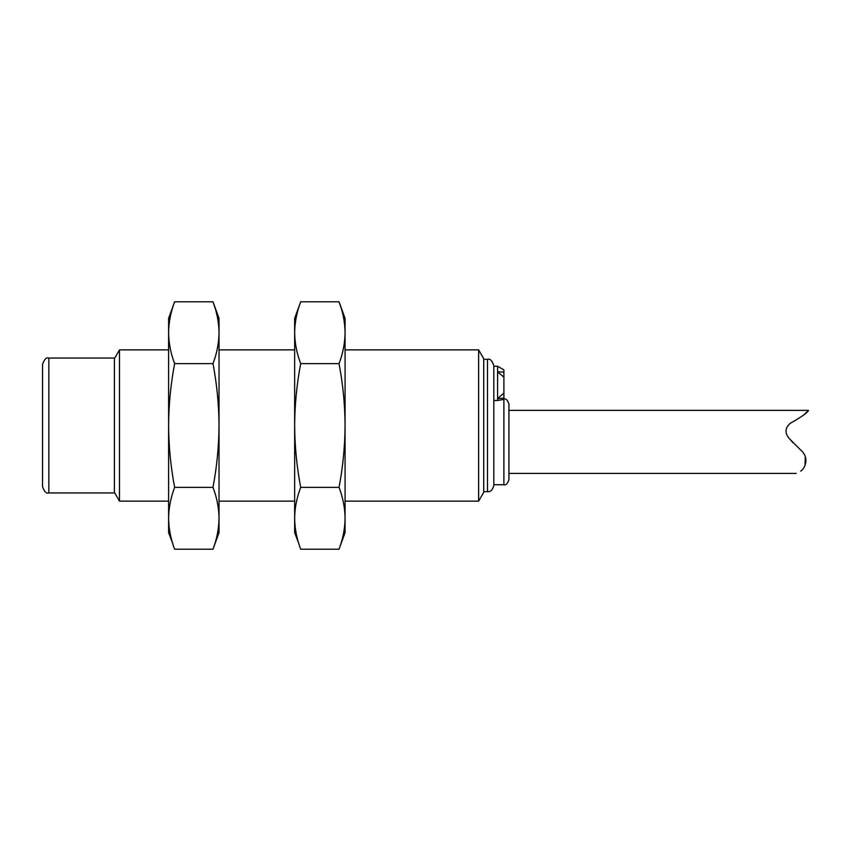 <?xml version="1.0" encoding="UTF-8"?>
<svg xmlns="http://www.w3.org/2000/svg" width="851" height="851" viewBox="0 0 851 851"><rect width="100%" height="100%" fill="white"/><g stroke="black" fill="none" stroke-linecap="round" stroke-linejoin="round"><path stroke-width="1.28" d="M478.634 349.867L483.73 358.696L483.73 492.303L478.634 501.133L478.634 349.867L345.07 349.867M345.07 332.709L345.07 318.359L339.038 301.786C342.932 311.998 344.942 322.306 345.07 332.709C344.942 343.113 342.932 353.42 339.038 363.643C342.932 384.078 344.942 404.693 345.07 425.5L345.07 332.709M339.038 549.214L345.07 532.641L345.07 425.5C344.942 446.307 342.932 466.922 339.038 487.357C342.932 497.58 344.942 507.887 345.07 518.291C344.942 528.694 342.932 539.002 339.038 549.214L300.69 549.214C296.797 539.002 294.786 528.694 294.648 518.291C294.786 507.887 296.797 497.58 300.69 487.357C296.797 466.922 294.786 446.307 294.648 425.5C294.786 404.693 296.797 384.078 300.69 363.643C296.797 353.42 294.786 343.113 294.648 332.709C294.786 322.306 296.797 311.998 300.69 301.786L339.038 301.786L341.102 307.924M339.038 363.643L300.69 363.643M339.038 487.357L300.69 487.357M298.627 543.076L294.648 532.641L294.648 318.359L300.69 301.786M487.506 359.324L487.506 491.676C490.57 492.016 492.676 489.91 493.814 485.378L493.814 365.622C492.091 360.547 489.985 358.441 487.506 359.324L483.73 359.324M493.814 400.481L497.59 400.481L497.59 366.26L493.814 366.26M493.814 484.74L503.898 484.74L503.898 399.385L497.59 400.481M219.026 332.709L219.026 318.359L212.984 301.786C216.877 311.998 218.888 322.306 219.026 332.709C218.888 343.113 216.877 353.42 212.984 363.643C216.877 384.078 218.888 404.693 219.026 425.5L219.026 332.709M212.984 549.214L219.026 532.641L219.026 425.5C218.888 446.307 216.877 466.922 212.984 487.357C216.877 497.58 218.888 507.887 219.026 518.291C218.888 528.694 216.877 539.002 212.984 549.214L174.636 549.214C170.743 539.002 168.732 528.694 168.604 518.291C168.732 507.887 170.743 497.58 174.636 487.357C170.743 466.922 168.732 446.307 168.604 425.5C168.732 404.693 170.743 384.078 174.636 363.643C170.743 353.42 168.732 343.113 168.604 332.709C168.732 322.306 170.743 311.998 174.636 301.786L212.984 301.786L215.048 307.924M503.898 372.1L497.59 371.791L503.898 377.248L503.898 369.898L497.59 366.26M503.898 393.077L497.59 398.534L503.898 398.225L503.898 377.248M503.898 399.385L503.898 398.225M503.898 484.74C505.888 485.442 507.568 483.762 508.941 479.698L508.941 404.076C507.568 400.013 505.888 398.332 503.898 399.034M212.984 363.643L174.636 363.643M212.984 487.357L174.636 487.357M172.572 543.076L168.604 532.641L168.604 318.359L174.636 301.786M800.621 471.135C794.94 474.092 794.94 474.092 800.621 471.135C794.94 474.092 794.94 474.092 800.621 471.135C805.216 468.529 809.716 457.498 800.621 449.956L790.036 439.361C784.675 433.691 784.675 428.393 790.036 423.479C801.823 416.756 807.961 412.384 808.45 410.373C808.003 412.341 801.865 416.713 790.036 423.479C784.675 428.383 784.675 433.67 790.036 439.361L793.015 442.775M508.941 410.373L808.45 410.373L805.961 412.937M805.886 413.012L803.514 415.15M805.269 456.466L805.057 465.231M114.396 358.696L119.491 349.867L119.491 501.133L168.604 501.133M48.847 492.942L114.396 492.942L114.396 358.058L48.847 358.058L48.847 492.942C46.38 493.814 44.273 491.718 42.55 486.634L42.55 364.366C44.273 359.282 46.38 357.186 48.847 358.058M478.634 501.133L345.07 501.133M487.506 491.676L483.73 491.676M294.648 349.867L219.026 349.867M294.648 501.133L219.026 501.133M796.228 473.401L508.941 473.401M168.604 349.867L119.491 349.867M114.396 492.303L119.491 501.133"/></g></svg>

